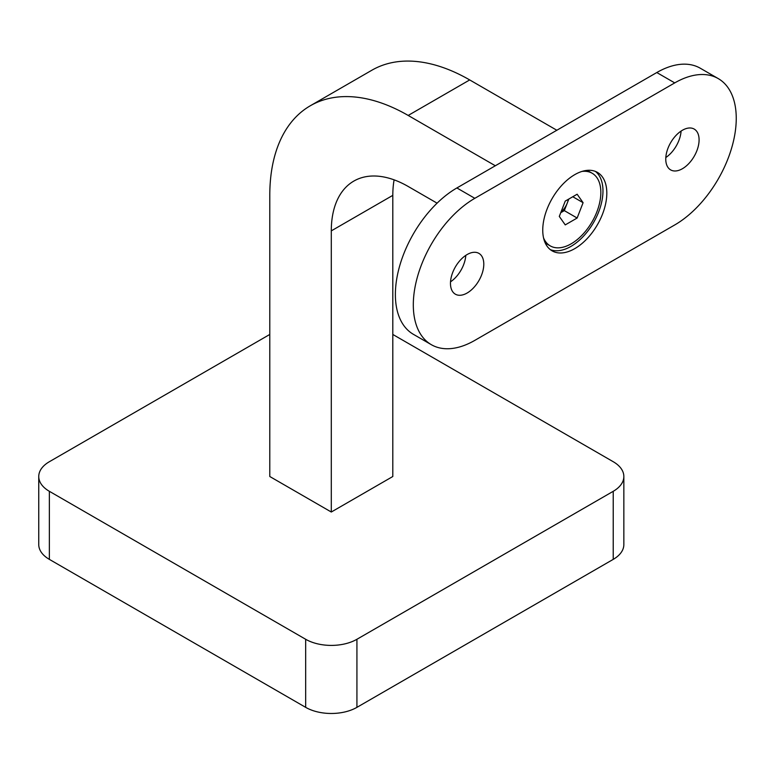 <?xml version="1.0" encoding="UTF-8"?>
<svg xmlns="http://www.w3.org/2000/svg" width="775" height="775" viewBox="0 0 775 775"><rect width="100%" height="100%" fill="white"/><g stroke="black" fill="none" stroke-linecap="round" stroke-linejoin="round"><path stroke-width="1.16" d="M437.09 203.166L408.183 186.475A108.742 62.785 60 0 0 353.817 181.088A108.742 62.785 60 0 0 331.293 230.873L331.293 512.023L269.787 476.509L269.787 195.358A195.726 113.005 60 0 1 310.32 105.758A195.726 113.005 60 0 1 408.183 115.446L495.332 165.763M310.32 105.758L371.835 70.244A195.726 113.005 60 0 1 469.698 79.932L556.837 130.248M331.293 230.873L392.809 195.358A108.742 62.785 60 0 1 394.107 179.848M392.809 195.358L392.809 476.509L331.293 512.023M269.787 334.451L49.367 461.716A36.251 20.925 0 0 0 38.75 476.509A36.251 20.925 0 0 0 49.367 491.311L305.67 639.278A36.251 20.925 0 0 0 356.926 639.278L613.228 491.311A36.251 20.925 0 0 0 623.846 476.509A36.251 20.925 0 0 0 613.228 461.716L392.809 334.451M38.75 476.509L38.75 544.583A36.251 20.925 0 0 0 49.367 559.376L305.67 707.352A36.251 20.925 0 0 0 356.926 707.352L613.228 559.376A36.251 20.925 0 0 0 623.846 544.583L623.846 476.509M674.734 82.896L656.793 72.54L456.882 187.957L474.823 198.313A86.994 50.22 120 0 0 413.308 304.856A86.994 50.22 120 0 0 431.326 344.681A86.994 50.22 120 0 0 474.823 340.37L674.734 224.953A86.994 50.22 120 0 0 736.25 118.41A86.994 50.22 120 0 0 718.231 78.585A86.994 50.22 120 0 0 674.734 82.896L474.823 198.313M606.815 193.14A45.308 26.156 120 0 0 597.438 172.389A45.308 26.156 120 0 0 552.129 198.555A45.308 26.156 120 0 0 552.129 250.867A45.308 26.156 120 0 0 587.043 238.729A45.308 26.156 120 0 0 606.815 193.14M467.131 293.018A23.56 13.601 120 0 0 482.525 272.257A23.56 13.601 120 0 0 478.911 253.377A23.56 13.601 120 0 0 455.351 266.978A23.56 13.601 120 0 0 455.351 294.18A23.56 13.601 120 0 0 467.131 293.018M682.426 168.718A23.56 13.601 120 0 0 697.82 147.957A23.56 13.601 120 0 0 694.206 129.076A23.56 13.601 120 0 0 670.646 142.678A23.56 13.601 120 0 0 670.646 169.89A23.56 13.601 120 0 0 682.426 168.718M450.527 281.829A23.56 13.601 120 0 0 465.804 255.372M665.822 157.528A23.56 13.601 120 0 0 681.089 131.082M431.326 344.681L413.385 334.316A86.994 50.22 -60 0 1 395.376 294.5A86.994 50.22 -60 0 1 456.882 187.957M656.793 72.54A86.994 50.22 -60 0 1 700.29 68.229L718.231 78.585M550.289 249.618A45.308 26.156 120 0 0 584.447 235.164A45.308 26.156 120 0 0 602.969 190.912A45.308 26.156 120 0 0 595.433 171.43M543.556 237.915A41.937 24.209 120 0 0 545.513 241.509A41.937 24.209 120 0 0 550.221 245.878A41.937 24.209 120 0 0 592.158 221.669A41.937 24.209 120 0 0 592.158 173.242A41.937 24.209 120 0 0 581.928 171.44M559.298 216.428L565.246 201.093L577.143 194.225L583.091 202.692L577.143 218.027L565.246 224.895L559.298 216.428M544.98 242.42A41.937 24.209 120 0 0 547.586 244.358L550.221 245.878M592.158 173.242L589.523 171.721A41.937 24.209 120 0 0 586.549 170.432M572.783 196.743L583.091 202.692M568.821 199.03L564.326 210.626L577.143 218.027M564.326 210.626L560.742 212.689M560.935 212.214A14.57 8.409 120 0 0 567.3 202.963A14.57 8.409 120 0 0 568.366 199.291M469.698 79.932L408.183 115.446M49.367 491.311L49.367 559.376M305.67 639.278L305.67 707.352M356.926 639.278L356.926 707.352M613.228 491.311L613.228 559.376"/></g></svg>
